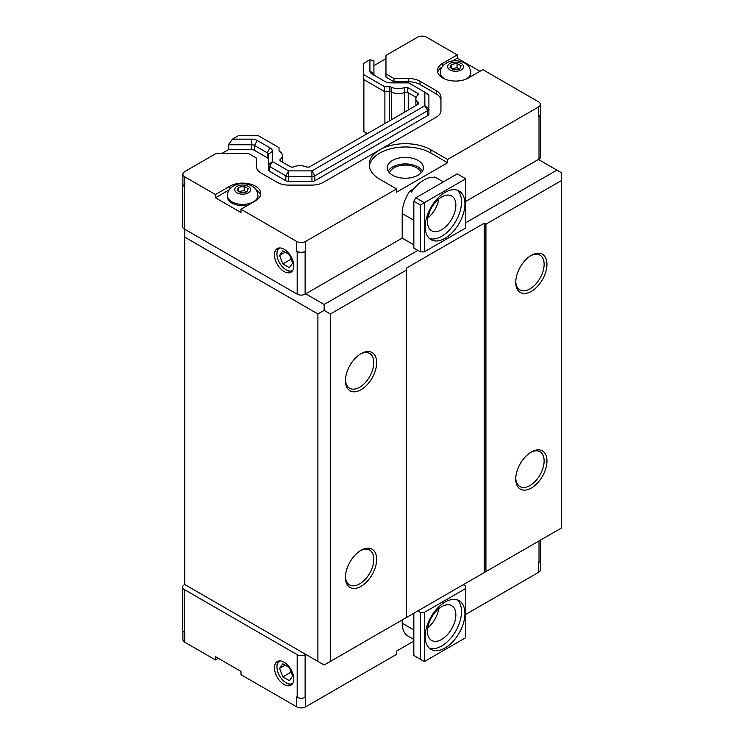 <?xml version="1.0" encoding="UTF-8"?>
<svg xmlns="http://www.w3.org/2000/svg" width="744" height="744" viewBox="0 0 744 744"><rect width="100%" height="100%" fill="white"/><g stroke="black" fill="none" stroke-linecap="round" stroke-linejoin="round"><path stroke-width="1.12" d="M457.3 599.887A28.095 16.219 -60 0 1 455.7 631.172A28.095 16.219 -60 0 1 429.409 648.201M425.196 636.501A28.095 16.219 -60 0 1 437.453 608.22A28.095 16.219 -60 0 1 459.113 600.687A28.095 16.219 -60 0 1 459.113 633.135A28.095 16.219 -60 0 1 431.009 649.363A28.095 16.219 -60 0 1 425.196 636.501M455.849 614.87A20.069 11.588 120 0 0 451.692 605.681A20.069 11.588 120 0 0 431.622 617.269A20.069 11.588 120 0 0 431.622 640.445A20.069 11.588 120 0 0 447.088 635.06A20.069 11.588 120 0 0 455.849 614.87M427.754 627.806A20.069 11.588 120 0 0 438.811 608.648M413.841 613.223L413.841 655.511L424.34 661.574L424.34 612.405L465.781 588.485L465.781 637.645L424.34 661.574M465.781 588.485L465.781 586.188L463.224 584.71L417.812 610.936L420.369 612.405L424.34 612.405M420.369 612.405L420.369 659.277M413.841 629.945L402.197 623.221A28.095 16.219 120 0 0 408.019 636.083L413.841 639.449M402.197 623.221L402.197 619.947M413.841 641.086L396.552 651.065L396.552 654.348L305.691 706.8A6.426 3.711 180 0 1 296.614 706.8L240.982 674.678L240.982 671.404L215.435 656.654L215.435 659.928L184.782 642.23A6.426 3.711 180 0 1 182.894 639.608L182.894 630.875M540.33 561.069L540.33 569.802A6.426 3.711 180 0 1 538.442 572.424L465.781 614.377M538.442 572.424L538.442 562.594L539.009 562.259A5.617 3.246 0 0 0 540.656 559.972L540.656 540.005M305.691 654.357L184.782 584.552L184.205 584.877A5.617 3.246 0 0 0 182.559 587.174A5.617 3.246 0 0 0 184.205 589.462L297.182 654.683A5.617 3.246 0 0 0 305.124 654.683L305.691 654.357M296.614 706.8L296.614 696.97L297.182 697.295A5.617 3.246 0 0 0 305.124 697.295L305.691 696.97L305.691 706.8M413.841 201.243L415.822 197.802L424.34 202.712L420.369 205.009L413.841 201.243L413.841 248.105L420.369 251.881L420.369 205.009M420.369 251.881L424.34 251.881L424.34 202.712L465.781 178.793L457.262 173.873L415.822 197.802M457.3 190.194A28.095 16.219 -60 0 1 455.7 221.48A28.095 16.219 -60 0 1 429.409 238.508M425.196 226.808A28.095 16.219 -60 0 1 437.453 198.527A28.095 16.219 -60 0 1 459.113 190.994A28.095 16.219 -60 0 1 459.113 223.442A28.095 16.219 -60 0 1 431.009 239.67A28.095 16.219 -60 0 1 425.196 226.808M455.849 205.177A20.069 11.588 120 0 0 451.692 195.988A20.069 11.588 120 0 0 431.622 207.576A20.069 11.588 120 0 0 431.622 230.752A20.069 11.588 120 0 0 447.088 225.367A20.069 11.588 120 0 0 455.849 205.177M427.754 218.113A20.069 11.588 120 0 0 438.811 198.955M428.005 216.755A6.017 3.478 120 0 0 429.167 212.793M413.841 244.832L402.197 238.108L402.197 213.528A28.095 16.219 -60 0 1 409.777 191.124L411.478 192.11A28.095 16.219 -60 0 1 436.068 177.918L434.357 176.933A28.095 16.219 -60 0 1 436.124 177.723L443.359 181.899M434.357 176.933L433.519 177.425M414.027 188.678L409.777 191.124M369.349 166.172A36.084 20.832 180 0 1 392.832 148.261A36.084 20.832 180 0 1 430.841 153.078L447.59 162.741L396.552 192.212L396.552 188.93L379.803 179.267A36.084 20.832 180 0 1 369.238 164.526A36.084 20.832 180 0 1 391.511 145.285A36.084 20.832 180 0 1 430.841 149.795L447.59 159.467L538.442 107.015A6.426 3.711 0 0 0 540.33 104.393A6.426 3.711 0 0 0 538.442 101.77L482.81 69.648L468.339 78.008A18.061 10.425 180 0 1 448.651 80.268A18.061 10.425 180 0 1 437.5 70.634A18.061 10.425 180 0 1 442.792 63.259L457.262 54.898L426.61 37.2A6.426 3.711 0 0 0 417.533 37.2L385.969 55.419L385.969 73.879L394.022 78.529L408.661 78.529A16.061 9.272 180 0 1 420.016 81.245L436.244 90.61A16.061 9.272 180 0 1 440.95 97.166L440.95 110.624A16.061 9.272 180 0 1 436.244 117.18L323.315 182.382A16.061 9.272 180 0 1 311.959 185.098L288.644 185.098A16.061 9.272 180 0 1 277.289 182.382L261.06 173.017A16.061 9.272 180 0 1 256.364 166.461L256.364 158.007L248.301 153.357L216.337 153.357L184.782 171.576A6.426 3.711 0 0 0 182.894 174.198A6.426 3.711 0 0 0 184.782 176.821L215.435 194.519L229.905 186.158A18.061 10.425 180 0 1 249.593 183.898A18.061 10.425 180 0 1 260.744 193.533A18.061 10.425 180 0 1 255.452 200.908L240.982 209.269L296.614 241.391A6.426 3.711 0 0 0 305.691 241.391L396.552 188.93M418.1 160.434A18.061 10.425 0 0 0 398.412 158.174A18.061 10.425 0 0 0 387.261 167.809A18.061 10.425 0 0 0 405.322 178.235A18.061 10.425 0 0 0 423.383 167.809A18.061 10.425 0 0 0 418.1 160.434M424.34 251.881L465.781 227.952L465.781 178.793M402.197 238.108L305.691 293.834L324.142 304.482L417.812 250.403M465.781 222.707L556.893 170.106L538.442 159.448L465.781 201.401M538.442 159.448L539.009 159.123A5.617 3.246 0 0 0 540.656 156.826L540.656 114.223A5.617 3.246 180 0 1 539.009 116.52L538.442 116.845A6.426 3.711 0 0 0 540.33 114.223L540.33 104.393M447.59 159.467L447.59 162.741M305.691 251.221L305.124 251.546A5.617 3.246 180 0 1 297.182 251.546L296.614 251.221A6.426 3.711 0 0 0 305.691 251.221L305.691 241.391M182.894 174.198L182.894 184.028A6.426 3.711 0 0 0 184.782 186.651L184.205 186.326A5.617 3.246 180 0 1 182.559 184.028L182.559 226.641A5.617 3.246 0 0 0 184.205 228.938L297.182 294.159A5.617 3.246 0 0 0 305.124 294.159L305.691 293.834M218.271 658.291L215.435 659.928M222.019 153.357L228.38 149.684L228.38 144.764L232.398 139.165L251.63 139.165A8.026 4.631 180 0 1 257.303 140.523L270.063 147.898A8.026 4.631 180 0 1 272.416 151.172L272.453 161.56L288.607 170.888L311.996 170.888L424.852 105.732L424.852 92.228L408.698 82.9L390.702 82.882A8.026 4.631 180 0 1 385.02 81.524L372.26 74.158A8.026 4.631 180 0 1 369.908 70.875L369.908 59.78L363.286 63.603L363.286 74.381L384.629 86.704L389.512 86.704A2.409 1.395 180 0 1 391.112 87.057A10.955 6.324 180 0 0 404.708 87.476A2.409 1.395 180 0 1 407.796 87.625L417.607 93.288A2.409 1.395 180 0 1 418.314 94.274A2.409 1.395 180 0 1 417.868 95.074A10.955 6.324 180 0 0 415.849 98.738A10.955 6.324 180 0 0 417.83 102.365A2.409 1.395 180 0 1 418.268 103.156L418.268 104.123L403.62 112.744L309.216 167.084L307.542 167.084A2.409 1.395 180 0 1 306.156 166.833A10.955 6.324 180 0 0 293.536 166.861A2.409 1.395 180 0 1 290.448 166.703L280.637 161.048A2.409 1.395 180 0 1 279.93 160.062A2.409 1.395 180 0 1 280.376 159.253A10.955 6.324 180 0 0 282.394 155.598A10.955 6.324 180 0 0 279.642 151.413A2.409 1.395 180 0 1 279.037 150.493L279.037 147.665L257.694 135.343L239.019 135.343L232.398 139.165M256.364 166.461L256.364 161.29M394.022 78.529L394.022 81.803L408.661 81.803A16.061 9.272 180 0 1 420.016 84.518L436.244 93.893A16.061 9.272 180 0 1 440.95 100.449M385.969 73.879L385.969 77.153L394.022 81.803M373.925 65.649L385.969 58.702M228.38 144.764L251.63 144.764A4.018 2.316 180 0 1 254.467 145.443L267.226 152.808A4.018 2.316 180 0 1 268.407 154.445L268.407 169.734A4.018 2.316 0 0 0 269.579 171.371L285.808 180.745A4.018 2.316 0 0 0 288.644 181.424L311.959 181.424A4.018 2.316 0 0 0 314.796 180.745L427.726 115.543A4.018 2.316 0 0 0 428.907 113.906L428.907 108.987L424.889 105.685M228.38 149.684L251.63 149.684A4.018 2.316 180 0 1 254.467 150.362L267.226 157.728A4.018 2.316 180 0 1 268.407 159.365M272.416 161.513L268.407 164.824A4.018 2.316 0 0 0 269.579 166.461L285.808 175.826A4.018 2.316 0 0 0 288.644 176.505L311.959 176.505A4.018 2.316 0 0 0 314.796 175.826L427.726 110.624A4.018 2.316 0 0 0 428.907 108.987L428.907 95.53L424.889 92.284M427.726 115.543L427.726 110.624L424.852 105.732M428.907 95.53A4.018 2.316 0 0 0 427.726 93.893L426.303 93.065M375.088 75.786A4.018 2.316 180 0 1 373.925 74.158L373.925 60.738L369.908 59.78M269.579 171.371L269.579 166.461L272.453 161.56M285.808 180.745L285.808 175.826L288.607 170.888M288.644 181.424L288.691 170.915M311.959 181.424L311.903 170.915M314.796 180.745L314.796 175.826L311.996 170.888M428.907 108.987L428.907 113.906M268.407 164.824L268.407 169.734M282.125 161.904A10.955 6.324 0 0 0 282.394 160.518L282.394 155.598M418.268 104.123L418.268 103.156M415.849 98.738L415.849 103.649A10.955 6.324 0 0 0 416.231 105.304M363.286 74.381L363.286 79.301L384.629 91.624L389.512 91.624A2.409 1.395 180 0 1 391.112 91.968A10.955 6.324 0 0 0 404.708 92.395A2.409 1.395 180 0 1 407.796 92.544L416.119 97.343M384.629 91.624L384.629 86.704M389.484 172.831A16.061 9.272 180 0 1 405.322 165.094A16.061 9.272 180 0 1 421.16 172.831M422.471 171.083A18.061 10.425 0 0 0 418.1 166.991A18.061 10.425 0 0 0 388.173 171.083M238.582 187.237L244.181 186.372L248.282 188.734L246.776 191.971L241.186 192.835L237.085 190.473L238.582 187.237L238.582 191.338M244.181 186.372L244.181 190.631L246.552 192.008M238.805 191.468L244.181 190.631M451.469 64.328L457.067 63.463L461.159 65.835L459.662 69.062L454.063 69.927L449.971 67.565L451.469 64.328L451.469 68.429M457.067 63.463L457.067 67.723L459.439 69.099M451.692 68.56L457.067 67.723M257.936 195.57C256.55 187.404 254.281 188.102 251.649 185.823C238.908 179.676 227.087 187.544 227.432 195.57A15.252 8.807 180 0 0 231.895 201.801A15.252 8.807 180 0 0 248.515 203.707A15.252 8.807 180 0 0 257.936 195.57L257.936 196.816A15.252 8.807 180 0 1 256.94 199.931M248.412 204.972A15.252 8.807 180 0 1 227.432 196.816L227.432 195.57M465.539 79.329A15.252 8.807 180 0 0 470.812 72.661L470.812 73.907A15.252 8.807 180 0 1 469.697 77.218M441.304 77.032A15.252 8.807 180 0 1 440.309 73.907L440.309 72.661A15.252 8.807 180 0 0 444.773 78.892A15.252 8.807 180 0 0 445.591 79.329M240.982 209.269L240.982 212.542L215.435 197.802L215.435 194.519M215.435 197.802L229.198 189.85M256.196 189.897A18.061 10.425 180 0 1 260.521 195.179M437.723 72.27A18.061 10.425 180 0 1 442.048 66.988M457.262 54.898L457.262 58.172L479.973 71.285M452.343 61.017L457.262 58.172M182.559 587.174L182.559 629.777A5.617 3.246 0 0 0 184.205 632.075L184.782 632.4L184.782 642.23M540.33 113.125A5.617 3.246 180 0 1 540.656 114.223M182.559 184.028A5.617 3.246 180 0 1 182.894 182.931M367.434 133.641L363.881 131.595L363.881 79.645M279.558 668.438L282.832 663.778L289.388 667.563L292.662 676.008L289.388 680.667L282.832 676.882L279.558 668.438L285.231 665.164M282.832 676.882L291.146 672.083M279.558 255.471L282.832 250.802L289.388 254.588L292.662 263.032L289.388 267.701L282.832 263.915L279.558 255.471L285.231 252.188M282.832 263.915L291.146 259.117M278.647 661.035A13.652 7.877 -120 0 0 276.945 666.373A13.652 7.877 -120 0 0 276.945 666.652M286.347 682.946A13.652 7.877 -120 0 0 286.589 683.085A13.652 7.877 -120 0 0 292.067 684.285M276.945 666.373L276.945 666.931A12.964 7.487 -120 0 0 286.105 682.806A12.964 7.487 -120 0 0 292.736 683.364M279.781 660.914A12.964 7.487 -120 0 0 276.945 666.931M274.471 667.796A13.652 7.877 60 0 1 277.298 661.546A13.652 7.877 60 0 1 290.951 669.433A13.652 7.877 60 0 1 290.951 685.187A13.652 7.877 60 0 1 280.432 681.532A13.652 7.877 60 0 1 274.471 667.796M278.647 248.059A13.652 7.877 -120 0 0 276.945 253.397A13.652 7.877 -120 0 0 276.945 253.685M286.347 269.97A13.652 7.877 -120 0 0 286.589 270.118A13.652 7.877 -120 0 0 292.067 271.309M276.945 253.397L276.945 253.955A12.964 7.487 -120 0 0 286.105 269.839A12.964 7.487 -120 0 0 292.736 270.388M279.781 247.938A12.964 7.487 -120 0 0 276.945 253.955M274.471 254.829A13.652 7.877 60 0 1 277.298 248.58A13.652 7.877 60 0 1 290.951 256.457A13.652 7.877 60 0 1 290.951 272.22A13.652 7.877 60 0 1 280.432 268.565A13.652 7.877 60 0 1 274.471 254.829M384.89 123.56L384.89 91.624M515.75 478.159A20.069 11.588 120 0 0 519.898 486.557A20.069 11.588 120 0 0 535.364 481.182A20.069 11.588 120 0 0 544.124 460.982A20.069 11.588 120 0 0 539.967 451.794A20.069 11.588 120 0 0 530.621 452.408M546.961 460.982A22.078 12.75 -60 0 1 531.346 488.027A22.078 12.75 -60 0 1 515.741 479.015A22.078 12.75 -60 0 1 531.346 451.971A22.078 12.75 -60 0 1 546.961 460.982M515.75 281.511A20.069 11.588 120 0 0 519.898 289.909A20.069 11.588 120 0 0 535.364 284.534A20.069 11.588 120 0 0 544.124 264.334A20.069 11.588 120 0 0 539.967 255.146A20.069 11.588 120 0 0 530.621 255.759M546.961 264.334A22.078 12.75 -60 0 1 531.346 291.369A22.078 12.75 -60 0 1 515.741 282.357A22.078 12.75 -60 0 1 531.346 255.322A22.078 12.75 -60 0 1 546.961 264.334M345.449 576.488A20.069 11.588 120 0 0 349.587 584.886A20.069 11.588 120 0 0 365.053 579.511A20.069 11.588 120 0 0 373.814 559.311A20.069 11.588 120 0 0 369.656 550.123A20.069 11.588 120 0 0 360.319 550.737M376.659 559.311A22.078 12.75 -60 0 1 361.045 586.346A22.078 12.75 -60 0 1 345.43 577.335A22.078 12.75 -60 0 1 361.045 550.3A22.078 12.75 -60 0 1 376.659 559.311M345.449 379.84A20.069 11.588 120 0 0 349.587 388.238A20.069 11.588 120 0 0 365.053 382.853A20.069 11.588 120 0 0 373.814 362.654A20.069 11.588 120 0 0 369.656 353.465A20.069 11.588 120 0 0 360.319 354.079M376.659 362.654A22.078 12.75 -60 0 1 361.045 389.698A22.078 12.75 -60 0 1 345.43 380.686A22.078 12.75 -60 0 1 361.045 353.642A22.078 12.75 -60 0 1 376.659 362.654M324.142 310.378L317.902 313.987L184.782 237.131L184.782 584.552L324.142 665.015L561.441 528.008L561.441 180.587L485.934 224.186L484.232 223.2L406.457 268.1L406.457 270.063L330.392 313.987L324.142 310.378L324.142 304.482M556.893 170.106L561.441 172.729L561.441 180.587M484.232 572.582L484.232 223.2M406.457 617.483L406.457 270.063M485.934 571.606L485.934 224.186M330.392 661.407L330.392 313.987M317.902 661.407L317.902 313.987M184.782 237.131L184.782 229.264M365.899 134.525L365.899 132.757M539.009 540.953L539.009 562.259M305.124 654.683L305.124 697.295M402.197 213.528L413.841 220.252M539.009 159.123L539.009 116.52M538.442 116.845L538.442 107.015M305.124 294.159L305.124 251.546M430.841 149.795L430.841 153.078M436.244 90.61L436.244 93.893M420.016 81.245L420.016 84.518M408.661 78.529L408.661 81.803M373.925 74.158L369.908 70.875M251.63 149.684L251.63 139.165M254.467 150.362L254.467 145.443L257.303 140.523M267.226 157.728L267.226 152.808L270.063 147.898M268.407 154.445L272.416 151.172M280.376 160.862L280.376 159.253M417.83 104.374L417.83 102.365M417.607 95.297L417.607 93.288M407.796 92.544L407.796 87.625M404.708 92.395L404.708 87.476M391.112 91.968L391.112 87.057M389.521 120.881L389.512 86.704M237.057 192.845A7.952 4.585 180 0 1 240.628 185.172A7.952 4.585 180 0 1 250.356 190.79A7.952 4.585 180 0 1 237.057 192.845M449.943 69.945A7.952 4.585 180 0 1 453.505 62.264A7.952 4.585 180 0 1 463.242 67.881A7.952 4.585 180 0 1 449.943 69.945M229.905 186.158L229.905 188.902M442.792 63.259L442.792 65.993M538.442 562.594L538.442 567.179M184.782 186.651L184.782 176.821M296.614 251.221L296.614 241.391M184.205 589.462L184.205 632.075M297.182 654.683L297.182 697.295M297.182 294.159L297.182 251.546M184.205 228.938L184.205 186.326M408.224 109.926L408.224 92.786M404.355 112.158L404.355 92.526M391.511 119.738L391.511 92.172M470.812 72.661C469.427 64.495 467.158 65.202 464.535 62.924C451.785 56.767 439.964 64.644 440.309 72.661M286.105 682.806L286.589 683.085M286.105 269.839L286.589 270.118"/></g></svg>
